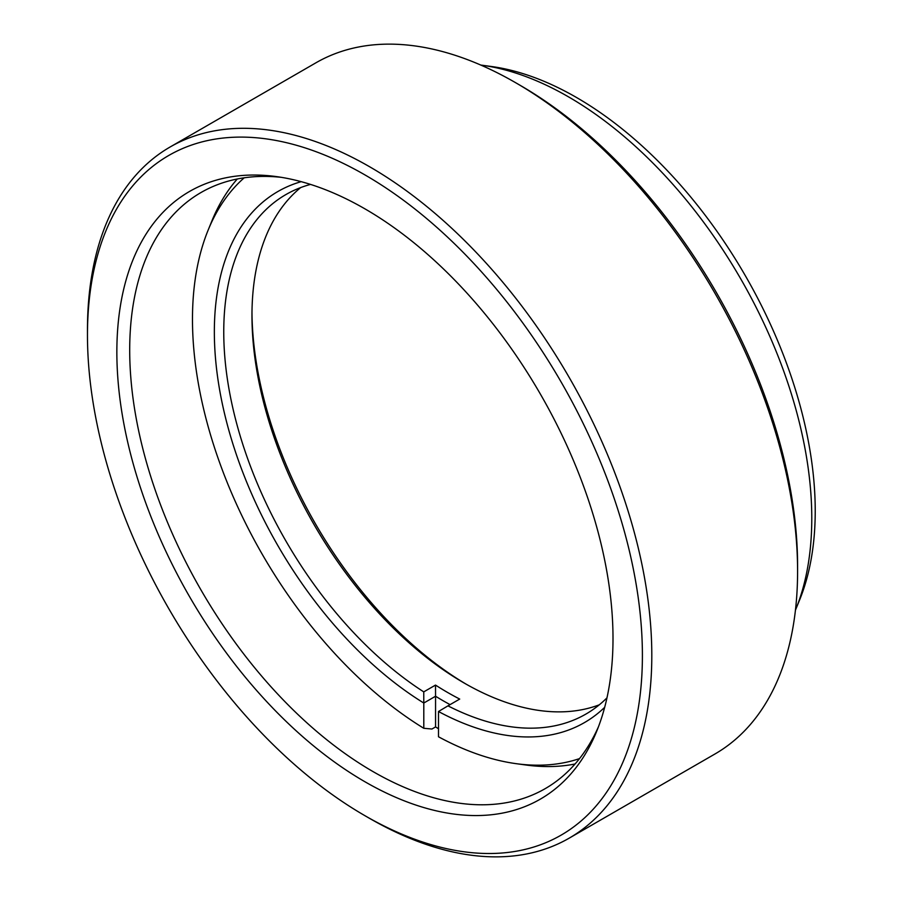 <?xml version="1.0" encoding="UTF-8"?>
<svg xmlns="http://www.w3.org/2000/svg" width="901" height="901" viewBox="0 0 901 901"><rect width="100%" height="100%" fill="white"/><g stroke="black" fill="none" stroke-linecap="round" stroke-linejoin="round"><path stroke-width="1.35" d="M364.928 781.753A350.827 202.556 60 0 1 120.971 406.419A350.827 202.556 60 0 1 276.416 176.596A350.827 202.556 60 0 1 364.928 208.852A350.827 202.556 60 0 1 596.676 731.308A350.827 202.556 60 0 1 364.928 781.753M281.371 177.339A344.182 198.716 -120 0 0 200.991 192.532A344.182 198.716 -120 0 0 148.226 468.329A344.182 198.716 -120 0 0 373.07 771.616A344.182 198.716 -120 0 0 545.161 788.668A344.182 198.716 -120 0 0 598.512 726.645M481.573 65.165L491.394 66.494A337.526 194.875 60 0 1 576.561 97.522A337.526 194.875 60 0 1 799.514 600.179L795.763 609.358A344.182 198.716 -120 0 0 568.407 96.801A344.182 198.716 -120 0 0 481.573 65.165A344.182 198.716 -120 0 0 480.774 65.052M795.459 610.101A344.182 198.716 -120 0 0 795.763 609.358M369.624 818.412L364.928 815.687A392.397 226.556 -120 0 0 364.928 815.698A392.397 226.556 -120 0 0 642.402 655.5A392.397 226.556 -120 0 0 364.928 174.907A392.397 226.556 -120 0 0 87.465 335.104A392.397 226.556 -120 0 0 364.928 815.687L369.635 818.412A399.053 230.397 60 0 1 369.624 818.412A399.053 230.397 60 0 1 369.624 818.401A399.053 230.397 60 0 0 569.15 838.178A399.053 230.397 60 0 0 630.328 518.413A399.053 230.397 60 0 0 369.635 166.764A399.053 230.397 60 0 0 170.109 146.998A399.053 230.397 60 0 0 87.465 329.676L87.465 335.104M520.125 85.313L515.428 82.588L520.125 85.302A392.397 226.556 60 0 1 520.125 85.313A392.397 226.556 60 0 1 797.588 565.896L797.588 571.324A399.053 230.397 -120 0 0 515.428 82.588A399.053 230.397 -120 0 0 515.417 82.588A399.053 230.397 -120 0 0 315.902 62.822L170.109 146.998M569.15 838.178L714.943 754.002A399.053 230.397 -120 0 0 797.588 571.324M599.266 704.819A299.954 173.183 60 0 1 464.06 682.969A299.954 173.183 60 0 1 251.965 315.609A299.954 173.183 60 0 1 300.652 187.599M310.53 184.412A299.954 173.183 -120 0 0 285.876 194.582A299.954 173.183 -120 0 0 223.752 331.906A299.954 173.183 -120 0 0 423.752 691.878L423.797 703.028A306.599 177.013 60 0 1 214.348 331.906A306.599 177.013 60 0 1 301.182 181.664M575.052 763.992A344.182 198.716 60 0 1 526.004 765.017L516.194 763.676A337.526 194.875 -120 0 0 579.534 758.597M438.494 728.718A344.182 198.716 60 0 1 435.555 726.938L431.939 729.022L423.797 728.29L423.797 703.028L435.555 696.236L435.51 685.087A299.954 173.183 -120 0 0 459.713 699.063L447.955 705.855A299.954 173.183 -120 0 0 585.83 714.121A299.954 173.183 -120 0 0 606.97 697.858M244.216 177.801A337.526 194.875 -120 0 0 208.142 230.115L211.881 220.948A344.182 198.716 60 0 1 237.301 178.984M423.752 691.878L435.51 685.087M604.672 707.33A306.599 177.013 60 0 1 438.494 711.508L438.494 736.77A337.526 194.875 -120 0 0 516.194 763.676M208.142 230.115A337.526 194.875 -120 0 0 423.797 728.29M251.987 312.917A306.599 177.013 -120 0 0 466.403 684.309M438.494 711.508L447.955 705.855M435.555 726.938L435.555 696.236A306.599 177.013 60 0 0 450.072 704.627"/></g></svg>
